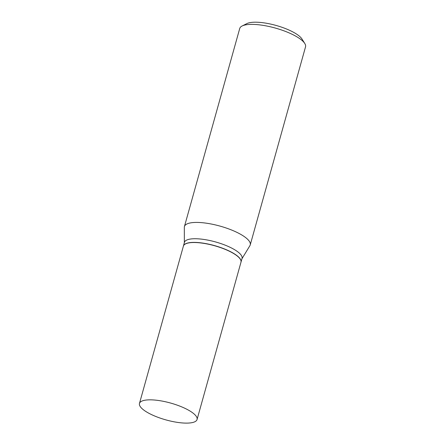 <?xml version="1.0" encoding="UTF-8"?>
<svg xmlns="http://www.w3.org/2000/svg" width="445" height="445" viewBox="0 0 445 445"><rect width="100%" height="100%" fill="white"/><g stroke="black" fill="none" stroke-linecap="round" stroke-linejoin="round"><path stroke-width="0.67" d="M178.868 422.578A29.898 8.739 15.6 0 1 139.469 403.437A29.898 8.739 15.6 0 1 157.658 400.372A29.898 8.739 15.6 0 1 197.057 419.513A29.898 8.739 15.6 0 1 178.868 422.578M139.469 403.437L183.396 246.113A29.898 8.739 15.6 0 1 201.585 243.048A29.898 8.739 15.6 0 1 240.984 262.194L197.057 419.513M183.412 246.052A29.898 8.739 15.6 0 1 183.429 245.985A29.898 8.739 15.6 0 1 201.618 242.926A29.898 8.739 15.6 0 1 241.018 262.066A29.898 8.739 15.6 0 1 241.001 262.127M183.429 245.985L184.447 242.336A29.898 8.739 15.6 0 1 202.636 239.271A29.898 8.739 15.6 0 1 242.041 258.417L241.018 262.066M184.352 242.681L184.325 227.356A34.159 9.99 15.6 0 1 184.43 226.533L239.727 28.491A34.159 9.99 15.6 0 1 242.124 25.988L246.841 23.618A30.06 8.789 15.6 0 1 263.023 22.734A30.06 8.789 15.6 0 1 301.977 39.01L304.781 43.482A34.159 9.99 15.6 0 1 305.531 46.864L250.235 244.906A34.159 9.99 15.6 0 1 249.906 245.668L241.941 258.762M242.124 25.988A34.159 9.99 15.6 0 1 260.514 24.992A34.159 9.99 15.6 0 1 304.781 43.482M184.43 226.533A34.159 9.99 15.6 0 1 205.217 223.034A34.159 9.99 15.6 0 1 250.235 244.906"/></g></svg>
